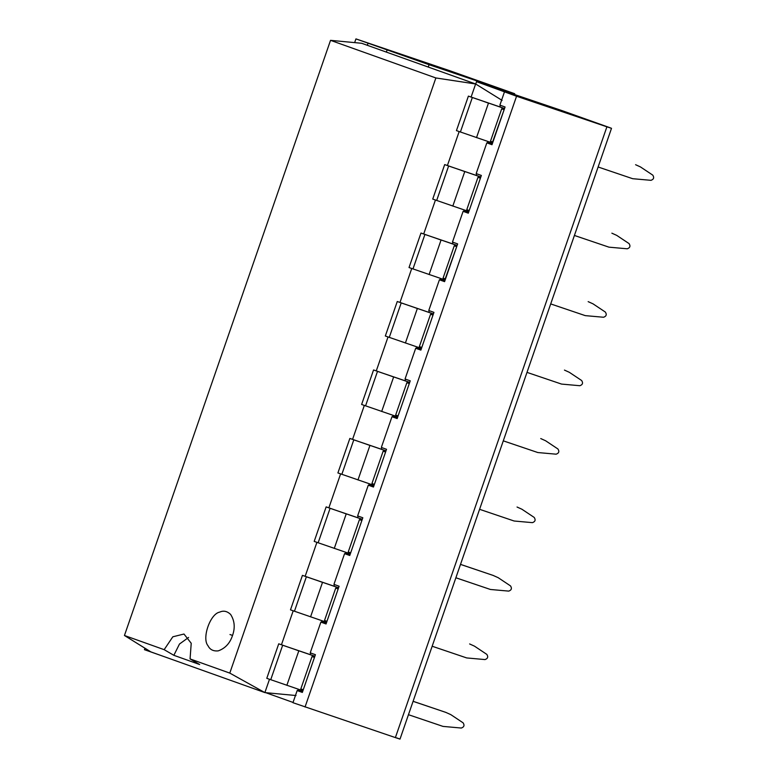 <?xml version="1.0" encoding="UTF-8"?>
<svg xmlns="http://www.w3.org/2000/svg" width="778" height="778" viewBox="0 0 778 778"><rect width="100%" height="100%" fill="white"/><g stroke="black" fill="none" stroke-linecap="round" stroke-linejoin="round"><path stroke-width="1.17" d="M514.686 93.71L449.742 70.71L355.945 38.9L429.057 64.7L514.686 93.71L514.423 94.488M161.834 655.805L144.445 649.679L144.951 648.21M354.651 42.615L355.945 38.9M367.313 45.299L368.033 43.218M386.365 52.097L387.181 49.753M428.24 67.054L429.057 64.7M475.728 84.024L476.544 81.661L562.183 110.671L608.377 127.154C612.87 128.778 612.383 128.662 606.898 126.814L516.553 96.239L476.544 81.661M302.37 692.323L297.157 690.572L292.956 702.699L395.389 737.593C400.874 739.44 401.37 739.557 396.877 737.943M293.053 702.437L265.716 692.673M297.76 690.485L302.428 692.157M321.47 622.021L326.138 623.693M345.179 553.557L349.847 555.229M368.889 485.093L373.557 486.765M392.589 416.638L397.266 418.301M416.298 348.174L420.966 349.837M440.008 279.71L444.676 281.373M463.717 211.246L468.385 212.909M487.427 142.782L492.095 144.445M400.009 739.1L611.508 128.321L608.377 127.154M305.044 707.017L516.553 96.239M297.157 690.572L302.341 692.42L315.411 654.687L310.228 652.839L320.867 622.108L326.05 623.966L339.111 586.223L333.937 584.375L344.576 553.644L349.75 555.502L362.82 517.759L357.637 515.911L368.286 485.18L373.459 487.038L386.53 449.295L381.346 447.447L391.986 416.716L397.169 418.574L410.239 380.831L405.056 378.983L415.695 348.262L420.879 350.11L433.949 312.367L428.766 310.519L439.405 279.798L444.588 281.646L457.649 243.913L452.475 242.055L463.114 211.334L468.288 213.182L481.358 175.449L476.175 173.591L486.824 142.87L491.997 144.718L505.068 106.985L499.884 105.127L504.455 91.921M492.231 144.037L487.534 142.452M492.036 144.62L486.824 142.87M468.531 212.501L463.834 210.906M468.327 213.084L463.114 211.334M444.822 280.965L440.124 279.37M444.617 281.539L439.405 279.798M421.112 349.429L416.415 347.834M420.908 350.003L415.695 348.262M397.402 417.893L392.705 416.298M397.208 418.467L391.986 416.716M373.693 486.357L368.996 484.762M373.498 486.931L368.286 485.18M349.993 554.821L345.296 553.226M349.789 555.395L344.576 553.644M326.283 623.285L321.586 621.69M326.079 623.859L320.867 622.108M302.574 691.749L297.877 690.154M598.117 166.988L632.66 178.697L650.953 180.331C653.763 179.348 654.366 177.608 652.761 175.118L640.43 166.91L635.577 164.712M574.407 235.452L608.96 247.161L627.253 248.795C630.054 247.803 630.657 246.072 629.052 243.582L616.721 235.374L611.868 233.176M550.698 303.916L585.25 315.625L603.543 317.259C606.354 316.267 606.957 314.536 605.342 312.046L593.011 303.838L588.158 301.64M526.998 372.38L561.541 384.079L579.834 385.723C582.644 384.731 583.247 383 581.643 380.51L569.311 372.302L564.449 370.095M503.288 440.844L537.831 452.543L556.124 454.187C558.935 453.195 559.538 451.464 557.933 448.974L545.602 440.756L540.739 438.559M479.579 509.308L514.122 521.007L532.415 522.651C535.225 521.659 535.828 519.928 534.223 517.438L521.892 509.22L517.039 507.023M460.508 564.371L493.515 575.555M460.498 564.4L493.33 575.487M455.869 577.772L490.422 589.471L508.715 591.115C511.516 590.123 512.119 588.382 510.514 585.902L498.183 577.684L493.145 575.428M432.16 646.236L466.712 657.935L485.005 659.579C487.816 658.587 488.419 656.846 486.804 654.366L474.473 646.148L469.62 643.951M413.099 701.299L446.095 712.483M413.089 701.328L445.911 712.415M408.46 714.7L443.003 726.399L461.296 728.043C464.106 727.051 464.709 725.31 463.105 722.83L450.773 714.612L445.736 712.356M492.921 142.063L490.48 141.207L501.684 108.862L504.134 109.688M492.61 141.966L504.115 109.717M468.901 210.43L466.781 209.671L477.974 177.326L480.425 178.152L469.212 210.527M445.502 278.991L443.071 278.135L454.264 245.79L456.715 246.616M445.201 278.884L456.705 246.645M421.491 347.348L419.361 346.599L430.565 314.254L433.006 315.08L421.793 347.455M397.782 415.812L395.652 415.063L406.855 382.718L409.296 383.535L398.093 415.919M374.072 484.276L371.942 483.527L383.146 451.182L385.596 451.999L374.383 484.383M350.363 552.74L348.243 551.991L359.436 519.646L361.887 520.463L350.674 552.847M326.663 621.204L324.533 620.445L335.726 588.11L338.177 588.927L326.964 621.311M302.953 689.668L300.823 688.909L312.027 656.564L314.468 657.391L303.255 689.775M501.684 108.862L503.813 109.62M477.974 177.326L480.104 178.084M454.264 245.79L456.394 246.538M430.565 314.254L432.685 315.002M406.855 382.718L408.985 383.466M383.146 451.182L385.275 451.93M359.436 519.646L361.566 520.394M335.726 588.11L337.856 588.858M312.027 656.564L314.147 657.322M504.543 108.492L471.108 97.046L475.64 83.975L361.663 43.276L330.533 40.339L435.875 77.956L229.782 673.096L190.065 658.917L191.223 643.27L183.978 634.031L172.823 636.793L164.158 649.669L124.441 635.49L330.533 40.339M435.875 77.956L475.64 83.975L502.102 100.391M297.673 690.747L298.217 689.182M310.189 654.609L310.733 653.024M321.382 622.283L321.917 620.718M333.888 586.145L334.443 584.56M345.092 553.819L345.626 552.254M357.598 517.681L358.152 516.096M368.791 485.355L369.336 483.79M381.308 449.217L381.862 447.632M392.501 416.891L393.046 415.326M405.017 380.753L405.562 379.168M416.211 348.427L416.755 346.862M428.727 312.289L429.271 310.704M439.92 279.963L440.455 278.398M452.426 243.825L452.981 242.24M463.62 211.499L464.165 209.934M476.136 175.361L476.69 173.776M487.329 143.035L487.874 141.47M499.846 106.897L500.4 105.312M124.441 635.49L150.903 651.906L264.88 692.595L296.01 695.532M229.782 673.096L264.88 692.595L269.499 679.252M281.451 644.758L287.841 646.985L278.728 643.824L281.451 644.758L293.209 610.788M305.161 576.294L311.55 578.521L302.438 575.36L305.161 576.294L316.918 542.324M328.87 507.83L335.26 510.057L326.147 506.896L328.87 507.83L340.628 473.86M352.57 439.366L358.969 441.593L349.857 438.432L352.57 439.366L364.337 405.396M376.28 370.902L382.679 373.129L373.557 369.968L376.28 370.902L388.037 336.942M399.989 302.438L406.379 304.665L397.266 301.504L399.989 302.438L411.747 268.478M423.699 233.974L430.088 236.201L420.976 233.05L423.699 233.974L435.456 200.014M447.408 165.51L453.798 167.737L444.685 164.586L447.408 165.51L459.166 131.55M471.108 97.046L468.395 96.122L456.443 130.616L492.571 143.064M468.862 211.528L432.733 199.08L444.685 164.586M445.162 279.992L409.024 267.544L420.976 233.05M421.452 348.456L385.324 336.008L397.266 301.504M397.743 416.92L361.614 404.472L373.557 369.968M374.033 485.384L337.905 472.936L349.857 438.432M350.324 553.848L314.195 541.4L326.147 506.896M326.624 622.312L290.486 609.864L302.438 575.36M302.914 690.776L266.786 678.328L278.728 643.824M232.486 635.597C235.287 627.788 234.664 620.727 230.599 614.416C227.118 611.119 223.471 610.36 219.659 612.13C210.177 613.764 201.628 638.456 208.018 645.75C209.943 649.659 213.357 651.361 218.248 650.865C225.182 648.395 229.928 643.309 232.486 635.597M504.523 108.56L468.395 96.122M188.587 637.454L179.475 644.028L173.854 655.309L164.158 649.669M173.776 655.28L199.683 664.529M199.615 664.509L190.065 658.917M480.833 176.956L453.798 167.737M480.814 177.024L448.624 165.986L436.672 200.491M457.133 245.42L430.088 236.201M457.104 245.488L424.914 234.45L412.972 268.955M433.424 313.884L406.379 304.665M433.395 313.952L401.205 302.914L389.263 337.419M409.714 382.348L382.679 373.129M409.685 382.416L377.505 371.378L365.553 405.883M386.005 450.812L358.969 441.593M385.985 450.88L353.796 439.842L341.843 474.347M362.295 519.276L335.26 510.057M362.276 519.344L330.086 508.306L318.134 542.811M338.595 587.74L311.55 578.521M338.566 587.808L306.376 576.77L294.434 611.275M314.886 656.204L287.841 646.985M314.857 656.272L282.667 645.234L270.725 679.739M395.389 737.593L606.898 126.814M477.507 99.283L472.334 97.522L460.382 132.027M229.987 634.527L232.544 635.441M484.149 101.587L488.467 103.124L476.515 137.628M460.44 170.051L464.758 171.588L452.815 206.092M436.73 238.515L441.048 240.052L429.106 274.556M413.03 306.97L417.348 308.516L405.396 343.02M389.321 375.434L393.639 376.98L381.687 411.484M365.611 443.898L369.929 445.444L357.977 479.948M341.902 512.362L346.22 513.908L334.277 548.402M318.192 580.826L322.51 582.372L310.568 616.866M294.492 649.29L298.81 650.836L286.858 685.33"/></g></svg>
